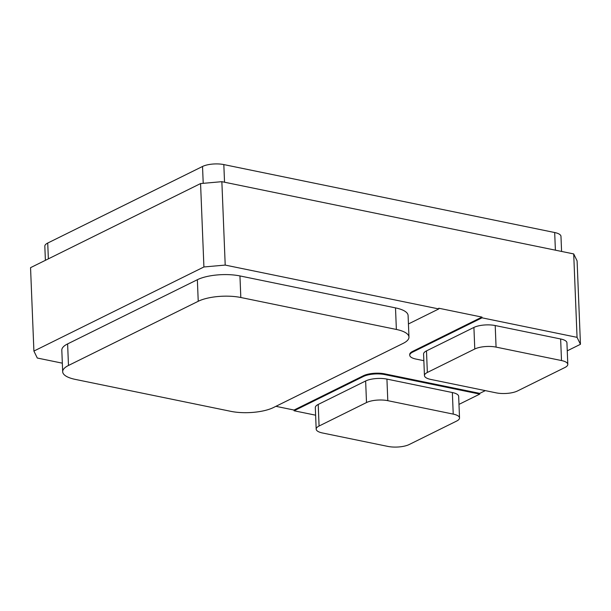 <?xml version="1.0" encoding="UTF-8"?>
<svg xmlns="http://www.w3.org/2000/svg" width="611" height="611" viewBox="0 0 611 611"><rect width="100%" height="100%" fill="white"/><g stroke="black" fill="none" stroke-linecap="round" stroke-linejoin="round"><path stroke-width="0.92" d="M567.252 350.829L580.45 344.299L577.051 337.341L481.995 317.819L412.646 352.119A15.26 5.071 177.7 0 0 409.744 355.266A15.26 5.071 177.7 0 0 416.045 359.085L423.851 360.689M424.454 375.612L423.583 354.036A15.26 5.071 -2.3 0 1 426.486 350.89L427.349 372.458A15.26 5.071 177.7 0 0 424.454 375.612A15.26 5.071 177.7 0 0 430.747 379.423L496.178 392.858A15.26 5.071 177.7 0 0 517.471 390.971L564.9 367.509A15.26 5.071 177.7 0 0 567.802 364.362A15.26 5.071 177.7 0 0 561.501 360.551L496.071 347.109A15.26 5.071 177.7 0 0 474.778 349.003L427.349 372.458M474.778 349.003L473.915 327.435L426.486 350.89M473.915 327.435A15.26 5.071 -2.3 0 1 495.208 325.541L496.071 347.109M561.501 360.551L560.638 338.975L495.208 325.541M560.638 338.975A15.26 5.071 -2.3 0 1 566.932 342.794L567.802 364.362M458.983 404.383L479.78 394.095L384.724 374.574A15.26 5.071 177.7 0 0 363.43 376.468L294.082 410.768L315.62 415.19M316.177 429.166L315.314 407.598A15.26 5.071 -2.3 0 1 318.209 404.451L319.079 426.02A15.26 5.071 177.7 0 0 316.177 429.166A15.26 5.071 177.7 0 0 322.478 432.978L387.909 446.42A15.26 5.071 177.7 0 0 409.202 444.525L456.623 421.071A15.26 5.071 177.7 0 0 459.525 417.924A15.26 5.071 177.7 0 0 453.225 414.105L387.794 400.671A15.26 5.071 177.7 0 0 366.501 402.557L319.079 426.02M366.501 402.557L365.638 380.989L318.209 404.451M365.638 380.989A15.26 5.071 -2.3 0 1 386.931 379.095L387.794 400.671M453.225 414.105L452.361 392.537L386.931 379.095M452.361 392.537A15.26 5.071 -2.3 0 1 458.662 396.348L459.525 417.924M408.438 323.952L438.782 308.945L225.207 265.082L203.914 266.969L33.903 351.065L37.294 358.031L62.337 363.171M62.681 371.763L61.81 350.195A30.519 10.135 -2.3 0 1 67.615 343.901L68.478 365.47A30.519 10.135 177.7 0 0 62.681 371.763A30.519 10.135 177.7 0 0 75.275 379.393L230.828 411.34A30.519 10.135 177.7 0 0 273.415 407.56L403.161 343.374A30.519 10.135 177.7 0 0 408.965 337.081A30.519 10.135 177.7 0 0 396.371 329.451L240.818 297.504A30.519 10.135 177.7 0 0 198.231 301.284L68.478 365.47M198.231 301.284L197.361 279.716L67.615 343.901M197.361 279.716A30.519 10.135 -2.3 0 1 239.947 275.935L240.818 297.504M396.371 329.451L395.5 307.883L239.947 275.935M395.5 307.883A30.519 10.135 -2.3 0 1 408.095 315.513L408.965 337.081M409.744 355.266L409.714 354.548A15.26 5.071 -2.3 0 1 412.616 351.401L412.646 352.119M438.782 308.945L438.759 308.227L481.964 317.094L412.616 351.401M363.43 376.468L363.4 375.742L294.051 410.05L275.912 406.323M363.4 375.742A15.26 5.071 -2.3 0 1 384.693 373.856L384.724 374.574M485.31 390.628L479.75 393.377L384.693 373.856M33.903 351.065L30.55 267.664L200.568 183.567L221.862 181.673L225.207 265.082M481.995 317.819L481.964 317.094M221.862 181.673L573.706 253.932L577.051 337.341M573.706 253.932L577.097 260.897L580.45 344.299M479.78 394.095L479.75 393.377M294.082 410.768L294.051 410.05M200.568 183.567L203.914 266.969M45.39 260.317L44.824 246.195A15.26 5.071 -2.3 0 1 47.727 243.048L202.531 166.475A15.26 5.071 -2.3 0 1 223.825 164.58L554.681 232.531A15.26 5.071 -2.3 0 1 560.974 236.35L561.585 251.442M47.727 243.048L48.361 258.85M202.531 166.475L203.211 183.331M223.825 164.58L224.535 182.223M554.681 232.531L555.391 250.174"/></g></svg>
